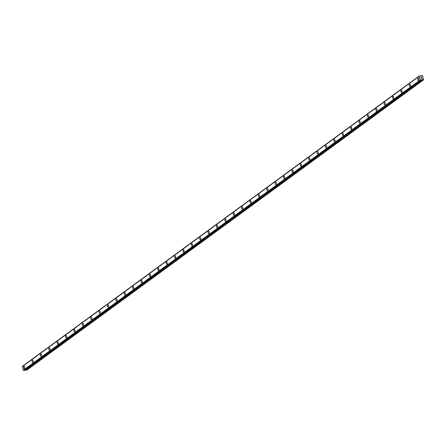<?xml version="1.0" encoding="UTF-8"?>
<svg xmlns="http://www.w3.org/2000/svg" width="446" height="446" viewBox="0 0 446 446"><rect width="100%" height="100%" fill="white"/><g stroke="black" fill="none" stroke-linecap="round" stroke-linejoin="round"><path stroke-width="0.67" d="M418.482 80.325A1.193 0.597 81.5 0 1 417.746 79.382A1.193 0.597 81.5 0 1 417.986 78.022A1.193 0.597 81.5 0 1 418.125 77.961A1.193 0.597 81.5 0 1 418.861 78.903A1.193 0.597 81.5 0 1 418.621 80.263A1.193 0.597 81.5 0 1 418.482 80.325A1.193 0.597 81.5 0 1 417.74 79.382A1.193 0.597 81.5 0 1 417.98 78.022A1.193 0.597 81.5 0 1 418.125 77.961M410.097 86.457A1.193 0.597 81.5 0 1 409.361 85.515A1.193 0.597 81.5 0 1 409.601 84.155A1.193 0.597 81.5 0 1 409.74 84.093A1.193 0.597 81.5 0 1 410.476 85.041A1.193 0.597 81.5 0 1 410.236 86.396A1.193 0.597 81.5 0 1 410.097 86.457A1.193 0.597 81.5 0 1 409.356 85.515A1.193 0.597 81.5 0 1 409.595 84.155A1.193 0.597 81.5 0 1 409.74 84.093M401.712 92.59A1.193 0.597 81.5 0 1 400.976 91.647A1.193 0.597 81.5 0 1 401.216 90.287A1.193 0.597 81.5 0 1 401.355 90.226A1.193 0.597 81.5 0 1 402.091 91.174A1.193 0.597 81.5 0 1 401.852 92.534A1.193 0.597 81.5 0 1 401.712 92.59A1.193 0.597 81.5 0 1 400.971 91.647A1.193 0.597 81.5 0 1 401.21 90.287A1.193 0.597 81.5 0 1 401.355 90.226M393.327 98.722A1.193 0.597 81.5 0 1 392.591 97.78A1.193 0.597 81.5 0 1 392.831 96.42A1.193 0.597 81.5 0 1 392.971 96.358A1.193 0.597 81.5 0 1 393.707 97.306A1.193 0.597 81.5 0 1 393.467 98.666A1.193 0.597 81.5 0 1 393.327 98.728A1.193 0.597 81.5 0 1 392.586 97.78A1.193 0.597 81.5 0 1 392.826 96.42A1.193 0.597 81.5 0 1 392.971 96.358M384.943 104.86A1.193 0.597 81.5 0 1 384.207 103.912A1.193 0.597 81.5 0 1 384.446 102.552A1.193 0.597 81.5 0 1 384.586 102.491A1.193 0.597 81.5 0 1 385.322 103.439A1.193 0.597 81.5 0 1 385.082 104.799A1.193 0.597 81.5 0 1 384.943 104.86A1.193 0.597 81.5 0 1 384.201 103.912A1.193 0.597 81.5 0 1 384.441 102.552A1.193 0.597 81.5 0 1 384.586 102.491M376.558 110.993A1.193 0.597 81.5 0 1 375.822 110.045A1.193 0.597 81.5 0 1 376.062 108.685A1.193 0.597 81.5 0 1 376.201 108.629A1.193 0.597 81.5 0 1 376.937 109.571A1.193 0.597 81.5 0 1 376.697 110.931A1.193 0.597 81.5 0 1 376.558 110.993A1.193 0.597 81.5 0 1 375.816 110.045A1.193 0.597 81.5 0 1 376.056 108.685A1.193 0.597 81.5 0 1 376.201 108.629M368.173 117.125A1.193 0.597 81.5 0 1 367.437 116.177A1.193 0.597 81.5 0 1 367.677 114.817A1.193 0.597 81.5 0 1 367.816 114.761A1.193 0.597 81.5 0 1 368.552 115.704A1.193 0.597 81.5 0 1 368.312 117.064A1.193 0.597 81.5 0 1 368.173 117.125A1.193 0.597 81.5 0 1 367.432 116.177A1.193 0.597 81.5 0 1 367.671 114.823A1.193 0.597 81.5 0 1 367.816 114.761M359.788 123.258A1.193 0.597 81.5 0 1 359.047 122.316A1.193 0.597 81.5 0 1 359.286 120.955A1.193 0.597 81.5 0 1 359.431 120.894A1.193 0.597 81.5 0 1 360.167 121.836A1.193 0.597 81.5 0 1 359.928 123.196A1.193 0.597 81.5 0 1 359.788 123.258A1.193 0.597 81.5 0 1 359.052 122.316A1.193 0.597 81.5 0 1 359.292 120.955A1.193 0.597 81.5 0 1 359.437 120.894M351.403 129.39A1.193 0.597 81.5 0 1 350.668 128.448A1.193 0.597 81.5 0 1 350.907 127.088A1.193 0.597 81.5 0 1 351.052 127.026A1.193 0.597 81.5 0 1 351.782 127.969A1.193 0.597 81.5 0 1 351.543 129.329A1.193 0.597 81.5 0 1 351.403 129.39A1.193 0.597 81.5 0 1 350.662 128.448A1.193 0.597 81.5 0 1 350.902 127.088A1.193 0.597 81.5 0 1 351.047 127.026M343.019 135.523A1.193 0.597 81.5 0 1 342.283 134.581A1.193 0.597 81.5 0 1 342.522 133.22A1.193 0.597 81.5 0 1 342.667 133.159A1.193 0.597 81.5 0 1 343.398 134.107A1.193 0.597 81.5 0 1 343.158 135.467A1.193 0.597 81.5 0 1 343.019 135.523A1.193 0.597 81.5 0 1 342.277 134.581A1.193 0.597 81.5 0 1 342.517 133.22A1.193 0.597 81.5 0 1 342.662 133.159M334.634 141.655A1.193 0.597 81.5 0 1 333.898 140.713A1.193 0.597 81.5 0 1 334.138 139.353A1.193 0.597 81.5 0 1 334.283 139.291A1.193 0.597 81.5 0 1 335.013 140.239A1.193 0.597 81.5 0 1 334.773 141.599A1.193 0.597 81.5 0 1 334.634 141.661A1.193 0.597 81.5 0 1 333.892 140.713A1.193 0.597 81.5 0 1 334.132 139.353A1.193 0.597 81.5 0 1 334.277 139.291M326.249 147.793A1.193 0.597 81.5 0 1 325.513 146.845A1.193 0.597 81.5 0 1 325.753 145.485A1.193 0.597 81.5 0 1 325.898 145.424A1.193 0.597 81.5 0 1 326.628 146.372A1.193 0.597 81.5 0 1 326.388 147.732A1.193 0.597 81.5 0 1 326.249 147.793A1.193 0.597 81.5 0 1 325.508 146.845A1.193 0.597 81.5 0 1 325.747 145.485A1.193 0.597 81.5 0 1 325.892 145.424M317.864 153.926A1.193 0.597 81.5 0 1 317.123 152.978A1.193 0.597 81.5 0 1 317.362 151.618A1.193 0.597 81.5 0 1 317.507 151.562A1.193 0.597 81.5 0 1 318.243 152.504A1.193 0.597 81.5 0 1 318.004 153.864A1.193 0.597 81.5 0 1 317.864 153.926A1.193 0.597 81.5 0 1 317.128 152.978A1.193 0.597 81.5 0 1 317.368 151.618A1.193 0.597 81.5 0 1 317.513 151.556M309.479 160.058A1.193 0.597 81.5 0 1 308.743 159.11A1.193 0.597 81.5 0 1 308.983 157.75A1.193 0.597 81.5 0 1 309.128 157.694A1.193 0.597 81.5 0 1 309.858 158.637A1.193 0.597 81.5 0 1 309.619 159.997A1.193 0.597 81.5 0 1 309.479 160.058A1.193 0.597 81.5 0 1 308.738 159.11A1.193 0.597 81.5 0 1 308.978 157.756A1.193 0.597 81.5 0 1 309.123 157.694M301.095 166.191A1.193 0.597 81.5 0 1 300.359 165.243A1.193 0.597 81.5 0 1 300.598 163.888A1.193 0.597 81.5 0 1 300.743 163.827A1.193 0.597 81.5 0 1 301.474 164.769A1.193 0.597 81.5 0 1 301.234 166.129A1.193 0.597 81.5 0 1 301.095 166.191A1.193 0.597 81.5 0 1 300.353 165.249A1.193 0.597 81.5 0 1 300.593 163.888A1.193 0.597 81.5 0 1 300.738 163.827M292.71 172.323A1.193 0.597 81.5 0 1 291.974 171.381A1.193 0.597 81.5 0 1 292.214 170.021A1.193 0.597 81.5 0 1 292.359 169.959A1.193 0.597 81.5 0 1 293.089 170.902A1.193 0.597 81.5 0 1 292.849 172.262A1.193 0.597 81.5 0 1 292.71 172.323A1.193 0.597 81.5 0 1 291.968 171.381A1.193 0.597 81.5 0 1 292.208 170.021A1.193 0.597 81.5 0 1 292.353 169.959M284.325 178.456A1.193 0.597 81.5 0 1 283.589 177.514A1.193 0.597 81.5 0 1 283.829 176.153A1.193 0.597 81.5 0 1 283.974 176.092A1.193 0.597 81.5 0 1 284.704 177.04A1.193 0.597 81.5 0 1 284.464 178.394A1.193 0.597 81.5 0 1 284.325 178.456A1.193 0.597 81.5 0 1 283.584 177.514A1.193 0.597 81.5 0 1 283.823 176.153A1.193 0.597 81.5 0 1 283.968 176.092M275.94 184.588A1.193 0.597 81.5 0 1 275.199 183.646A1.193 0.597 81.5 0 1 275.438 182.286A1.193 0.597 81.5 0 1 275.583 182.224A1.193 0.597 81.5 0 1 276.319 183.172A1.193 0.597 81.5 0 1 276.08 184.532A1.193 0.597 81.5 0 1 275.94 184.588A1.193 0.597 81.5 0 1 275.204 183.646A1.193 0.597 81.5 0 1 275.444 182.286A1.193 0.597 81.5 0 1 275.589 182.224M267.555 190.726A1.193 0.597 81.5 0 1 266.82 189.779A1.193 0.597 81.5 0 1 267.059 188.418A1.193 0.597 81.5 0 1 267.204 188.357A1.193 0.597 81.5 0 1 267.935 189.305A1.193 0.597 81.5 0 1 267.695 190.665A1.193 0.597 81.5 0 1 267.555 190.726A1.193 0.597 81.5 0 1 266.814 189.779A1.193 0.597 81.5 0 1 267.054 188.418A1.193 0.597 81.5 0 1 267.199 188.357M259.171 196.859A1.193 0.597 81.5 0 1 258.435 195.911A1.193 0.597 81.5 0 1 258.674 194.551A1.193 0.597 81.5 0 1 258.819 194.489A1.193 0.597 81.5 0 1 259.55 195.437A1.193 0.597 81.5 0 1 259.31 196.797A1.193 0.597 81.5 0 1 259.171 196.859A1.193 0.597 81.5 0 1 258.429 195.911A1.193 0.597 81.5 0 1 258.669 194.551A1.193 0.597 81.5 0 1 258.814 194.489M250.786 202.991A1.193 0.597 81.5 0 1 250.05 202.044A1.193 0.597 81.5 0 1 250.29 200.683A1.193 0.597 81.5 0 1 250.435 200.628A1.193 0.597 81.5 0 1 251.165 201.57A1.193 0.597 81.5 0 1 250.925 202.93A1.193 0.597 81.5 0 1 250.786 202.991A1.193 0.597 81.5 0 1 250.044 202.044A1.193 0.597 81.5 0 1 250.284 200.683A1.193 0.597 81.5 0 1 250.429 200.628M242.401 209.124A1.193 0.597 81.5 0 1 241.665 208.176A1.193 0.597 81.5 0 1 241.905 206.821A1.193 0.597 81.5 0 1 242.05 206.76A1.193 0.597 81.5 0 1 242.78 207.702A1.193 0.597 81.5 0 1 242.54 209.062A1.193 0.597 81.5 0 1 242.401 209.124A1.193 0.597 81.5 0 1 241.66 208.176A1.193 0.597 81.5 0 1 241.899 206.821A1.193 0.597 81.5 0 1 242.044 206.76M234.016 215.256A1.193 0.597 81.5 0 1 233.275 214.314A1.193 0.597 81.5 0 1 233.514 212.954A1.193 0.597 81.5 0 1 233.659 212.893A1.193 0.597 81.5 0 1 234.395 213.835A1.193 0.597 81.5 0 1 234.156 215.195A1.193 0.597 81.5 0 1 234.016 215.256A1.193 0.597 81.5 0 1 233.28 214.314A1.193 0.597 81.5 0 1 233.52 212.954A1.193 0.597 81.5 0 1 233.665 212.893M225.631 221.389A1.193 0.597 81.5 0 1 224.895 220.447A1.193 0.597 81.5 0 1 225.135 219.086A1.193 0.597 81.5 0 1 225.28 219.025A1.193 0.597 81.5 0 1 226.01 219.973A1.193 0.597 81.5 0 1 225.771 221.327A1.193 0.597 81.5 0 1 225.631 221.389A1.193 0.597 81.5 0 1 224.89 220.447A1.193 0.597 81.5 0 1 225.13 219.086A1.193 0.597 81.5 0 1 225.275 219.025M217.247 227.521A1.193 0.597 81.5 0 1 216.511 226.579A1.193 0.597 81.5 0 1 216.75 225.219A1.193 0.597 81.5 0 1 216.895 225.158A1.193 0.597 81.5 0 1 217.626 226.105A1.193 0.597 81.5 0 1 217.386 227.466A1.193 0.597 81.5 0 1 217.247 227.521A1.193 0.597 81.5 0 1 216.505 226.579A1.193 0.597 81.5 0 1 216.745 225.219A1.193 0.597 81.5 0 1 216.89 225.158M208.862 233.654A1.193 0.597 81.5 0 1 208.126 232.712A1.193 0.597 81.5 0 1 208.366 231.351A1.193 0.597 81.5 0 1 208.511 231.29A1.193 0.597 81.5 0 1 209.241 232.238A1.193 0.597 81.5 0 1 209.001 233.598A1.193 0.597 81.5 0 1 208.862 233.659A1.193 0.597 81.5 0 1 208.12 232.712A1.193 0.597 81.5 0 1 208.36 231.351A1.193 0.597 81.5 0 1 208.505 231.29M200.477 239.792A1.193 0.597 81.5 0 1 199.741 238.844A1.193 0.597 81.5 0 1 199.981 237.484A1.193 0.597 81.5 0 1 200.126 237.423A1.193 0.597 81.5 0 1 200.856 238.37A1.193 0.597 81.5 0 1 200.616 239.731A1.193 0.597 81.5 0 1 200.477 239.792A1.193 0.597 81.5 0 1 199.736 238.844A1.193 0.597 81.5 0 1 199.975 237.484A1.193 0.597 81.5 0 1 200.12 237.423M192.092 245.924A1.193 0.597 81.5 0 1 191.351 244.977A1.193 0.597 81.5 0 1 191.59 243.616A1.193 0.597 81.5 0 1 191.735 243.561A1.193 0.597 81.5 0 1 192.471 244.503A1.193 0.597 81.5 0 1 192.232 245.863A1.193 0.597 81.5 0 1 192.092 245.924A1.193 0.597 81.5 0 1 191.356 244.977A1.193 0.597 81.5 0 1 191.596 243.616A1.193 0.597 81.5 0 1 191.741 243.555M183.707 252.057A1.193 0.597 81.5 0 1 182.971 251.109A1.193 0.597 81.5 0 1 183.211 249.749A1.193 0.597 81.5 0 1 183.356 249.693A1.193 0.597 81.5 0 1 184.087 250.635A1.193 0.597 81.5 0 1 183.847 251.996A1.193 0.597 81.5 0 1 183.707 252.057A1.193 0.597 81.5 0 1 182.966 251.109A1.193 0.597 81.5 0 1 183.206 249.754A1.193 0.597 81.5 0 1 183.351 249.693M175.323 258.189A1.193 0.597 81.5 0 1 174.587 257.247A1.193 0.597 81.5 0 1 174.826 255.887A1.193 0.597 81.5 0 1 174.971 255.826A1.193 0.597 81.5 0 1 175.702 256.768A1.193 0.597 81.5 0 1 175.462 258.128A1.193 0.597 81.5 0 1 175.323 258.189A1.193 0.597 81.5 0 1 174.581 257.247A1.193 0.597 81.5 0 1 174.821 255.887A1.193 0.597 81.5 0 1 174.966 255.826M166.938 264.322A1.193 0.597 81.5 0 1 166.202 263.38A1.193 0.597 81.5 0 1 166.442 262.019A1.193 0.597 81.5 0 1 166.587 261.958A1.193 0.597 81.5 0 1 167.317 262.9A1.193 0.597 81.5 0 1 167.077 264.261A1.193 0.597 81.5 0 1 166.938 264.322A1.193 0.597 81.5 0 1 166.196 263.38A1.193 0.597 81.5 0 1 166.436 262.019A1.193 0.597 81.5 0 1 166.581 261.958M158.553 270.454A1.193 0.597 81.5 0 1 157.817 269.512A1.193 0.597 81.5 0 1 158.057 268.152A1.193 0.597 81.5 0 1 158.202 268.091A1.193 0.597 81.5 0 1 158.932 269.038A1.193 0.597 81.5 0 1 158.692 270.399A1.193 0.597 81.5 0 1 158.553 270.454A1.193 0.597 81.5 0 1 157.812 269.512A1.193 0.597 81.5 0 1 158.051 268.152A1.193 0.597 81.5 0 1 158.196 268.091M150.168 276.587A1.193 0.597 81.5 0 1 149.427 275.645A1.193 0.597 81.5 0 1 149.666 274.284A1.193 0.597 81.5 0 1 149.811 274.223A1.193 0.597 81.5 0 1 150.547 275.171A1.193 0.597 81.5 0 1 150.308 276.531A1.193 0.597 81.5 0 1 150.168 276.587A1.193 0.597 81.5 0 1 149.432 275.645A1.193 0.597 81.5 0 1 149.672 274.284A1.193 0.597 81.5 0 1 149.817 274.223M141.783 282.725A1.193 0.597 81.5 0 1 141.047 281.777A1.193 0.597 81.5 0 1 141.287 280.417A1.193 0.597 81.5 0 1 141.432 280.356A1.193 0.597 81.5 0 1 142.162 281.303A1.193 0.597 81.5 0 1 141.923 282.664A1.193 0.597 81.5 0 1 141.783 282.725A1.193 0.597 81.5 0 1 141.042 281.777A1.193 0.597 81.5 0 1 141.282 280.417A1.193 0.597 81.5 0 1 141.427 280.356M133.399 288.857A1.193 0.597 81.5 0 1 132.663 287.91A1.193 0.597 81.5 0 1 132.902 286.549A1.193 0.597 81.5 0 1 133.047 286.488A1.193 0.597 81.5 0 1 133.778 287.436A1.193 0.597 81.5 0 1 133.538 288.796A1.193 0.597 81.5 0 1 133.399 288.857A1.193 0.597 81.5 0 1 132.657 287.91A1.193 0.597 81.5 0 1 132.897 286.549A1.193 0.597 81.5 0 1 133.042 286.494M125.014 294.99A1.193 0.597 81.5 0 1 124.278 294.042A1.193 0.597 81.5 0 1 124.518 292.682A1.193 0.597 81.5 0 1 124.663 292.626A1.193 0.597 81.5 0 1 125.393 293.568A1.193 0.597 81.5 0 1 125.153 294.929A1.193 0.597 81.5 0 1 125.014 294.99A1.193 0.597 81.5 0 1 124.272 294.042A1.193 0.597 81.5 0 1 124.512 292.682A1.193 0.597 81.5 0 1 124.657 292.626M116.629 301.122A1.193 0.597 81.5 0 1 115.893 300.175A1.193 0.597 81.5 0 1 116.133 298.82A1.193 0.597 81.5 0 1 116.278 298.759A1.193 0.597 81.5 0 1 117.008 299.701A1.193 0.597 81.5 0 1 116.768 301.061A1.193 0.597 81.5 0 1 116.629 301.122A1.193 0.597 81.5 0 1 115.888 300.18A1.193 0.597 81.5 0 1 116.127 298.82A1.193 0.597 81.5 0 1 116.272 298.759M108.244 307.255A1.193 0.597 81.5 0 1 107.503 306.313A1.193 0.597 81.5 0 1 107.742 304.952A1.193 0.597 81.5 0 1 107.887 304.891A1.193 0.597 81.5 0 1 108.623 305.833A1.193 0.597 81.5 0 1 108.384 307.194A1.193 0.597 81.5 0 1 108.244 307.255A1.193 0.597 81.5 0 1 107.508 306.313A1.193 0.597 81.5 0 1 107.748 304.952A1.193 0.597 81.5 0 1 107.893 304.891M99.859 313.387A1.193 0.597 81.5 0 1 99.124 312.445A1.193 0.597 81.5 0 1 99.363 311.085A1.193 0.597 81.5 0 1 99.508 311.024A1.193 0.597 81.5 0 1 100.239 311.971A1.193 0.597 81.5 0 1 99.999 313.326A1.193 0.597 81.5 0 1 99.859 313.387A1.193 0.597 81.5 0 1 99.118 312.445A1.193 0.597 81.5 0 1 99.358 311.085A1.193 0.597 81.5 0 1 99.503 311.024M91.475 319.52A1.193 0.597 81.5 0 1 90.739 318.578A1.193 0.597 81.5 0 1 90.978 317.217A1.193 0.597 81.5 0 1 91.123 317.156A1.193 0.597 81.5 0 1 91.854 318.104A1.193 0.597 81.5 0 1 91.614 319.464A1.193 0.597 81.5 0 1 91.475 319.52A1.193 0.597 81.5 0 1 90.733 318.578A1.193 0.597 81.5 0 1 90.973 317.217A1.193 0.597 81.5 0 1 91.118 317.156M83.09 325.652A1.193 0.597 81.5 0 1 82.354 324.71A1.193 0.597 81.5 0 1 82.594 323.35A1.193 0.597 81.5 0 1 82.739 323.289A1.193 0.597 81.5 0 1 83.469 324.236A1.193 0.597 81.5 0 1 83.229 325.597A1.193 0.597 81.5 0 1 83.09 325.658A1.193 0.597 81.5 0 1 82.348 324.71A1.193 0.597 81.5 0 1 82.588 323.35A1.193 0.597 81.5 0 1 82.733 323.289M74.705 331.791A1.193 0.597 81.5 0 1 73.969 330.843A1.193 0.597 81.5 0 1 74.209 329.483A1.193 0.597 81.5 0 1 74.354 329.421A1.193 0.597 81.5 0 1 75.084 330.369A1.193 0.597 81.5 0 1 74.844 331.729A1.193 0.597 81.5 0 1 74.705 331.791A1.193 0.597 81.5 0 1 73.964 330.843A1.193 0.597 81.5 0 1 74.203 329.483A1.193 0.597 81.5 0 1 74.348 329.421M66.32 337.923A1.193 0.597 81.5 0 1 65.579 336.975A1.193 0.597 81.5 0 1 65.818 335.615A1.193 0.597 81.5 0 1 65.963 335.559A1.193 0.597 81.5 0 1 66.699 336.501A1.193 0.597 81.5 0 1 66.46 337.862A1.193 0.597 81.5 0 1 66.32 337.923A1.193 0.597 81.5 0 1 65.584 336.975A1.193 0.597 81.5 0 1 65.824 335.615A1.193 0.597 81.5 0 1 65.969 335.559M57.935 344.056A1.193 0.597 81.5 0 1 57.199 343.108A1.193 0.597 81.5 0 1 57.439 341.748A1.193 0.597 81.5 0 1 57.584 341.692A1.193 0.597 81.5 0 1 58.314 342.634A1.193 0.597 81.5 0 1 58.075 343.994A1.193 0.597 81.5 0 1 57.935 344.056A1.193 0.597 81.5 0 1 57.194 343.108A1.193 0.597 81.5 0 1 57.434 341.753A1.193 0.597 81.5 0 1 57.579 341.692M49.551 350.188A1.193 0.597 81.5 0 1 48.815 349.246A1.193 0.597 81.5 0 1 49.054 347.886A1.193 0.597 81.5 0 1 49.199 347.824A1.193 0.597 81.5 0 1 49.93 348.766A1.193 0.597 81.5 0 1 49.69 350.127A1.193 0.597 81.5 0 1 49.551 350.188A1.193 0.597 81.5 0 1 48.809 349.246A1.193 0.597 81.5 0 1 49.054 347.886A1.193 0.597 81.5 0 1 49.194 347.824M41.166 356.321A1.193 0.597 81.5 0 1 40.43 355.378A1.193 0.597 81.5 0 1 40.67 354.018A1.193 0.597 81.5 0 1 40.815 353.957A1.193 0.597 81.5 0 1 41.545 354.904A1.193 0.597 81.5 0 1 41.305 356.259A1.193 0.597 81.5 0 1 41.166 356.321A1.193 0.597 81.5 0 1 40.424 355.378A1.193 0.597 81.5 0 1 40.67 354.018A1.193 0.597 81.5 0 1 40.809 353.957M32.781 362.453A1.193 0.597 81.5 0 1 32.045 361.511A1.193 0.597 81.5 0 1 32.285 360.151A1.193 0.597 81.5 0 1 32.43 360.089A1.193 0.597 81.5 0 1 33.16 361.037A1.193 0.597 81.5 0 1 32.92 362.397A1.193 0.597 81.5 0 1 32.781 362.453A1.193 0.597 81.5 0 1 32.04 361.511A1.193 0.597 81.5 0 1 32.285 360.151A1.193 0.597 81.5 0 1 32.424 360.089M24.396 368.591A1.193 0.597 81.5 0 1 23.655 367.643A1.193 0.597 81.5 0 1 23.9 366.283A1.193 0.597 81.5 0 1 24.039 366.222A1.193 0.597 81.5 0 1 24.775 367.17A1.193 0.597 81.5 0 1 24.536 368.53A1.193 0.597 81.5 0 1 24.396 368.591A1.193 0.597 81.5 0 1 23.66 367.643A1.193 0.597 81.5 0 1 23.9 366.283A1.193 0.597 81.5 0 1 24.045 366.222M25.422 369.762L26.688 370.191L423.566 79.879L422.267 79.449L421.509 79.778A0.446 0.374 53.8 0 0 421.28 80.152L420.673 80.241A0.446 0.374 53.8 0 0 420.277 79.968L419.207 76.266A0.446 0.374 53.8 0 0 419.43 75.892L420.043 75.803A0.446 0.374 53.8 0 0 420.433 76.076L421.331 76.16L421.749 75.486L422.54 75.575L423.566 79.879M419.19 76.277L22.322 366.573L23.398 370.275A0.446 0.374 53.8 0 1 23.789 370.548L24.391 370.503M22.484 366.456A0.446 0.374 53.8 0 0 22.551 366.199L419.43 75.892M419.441 75.848L22.551 366.199M421.264 78.407L421.158 78.033L421.264 78.407M421.844 78.323L421.738 77.944L421.844 78.323M421.905 78.362L421.782 77.939L421.905 78.362L421.23 78.463L421.113 78.039M421.191 77.676L421.632 77.414L420.963 77.515M421.632 77.414L421.063 77.554L421.632 77.414M419.207 76.266L22.322 366.573M22.306 366.595L419.184 76.288L22.3 366.606M23.348 370.258L420.221 79.945L23.337 370.252M26.197 370.264L423.076 79.957M26.085 370.23L422.97 79.923M25.455 369.779L422.334 79.472M421.28 80.174L422.267 79.449M24.34 370.542L421.219 80.235M23.889 370.609L420.773 80.302M23.789 370.548L420.673 80.241M23.398 370.275L420.277 79.968M421.749 75.486L420.706 76.249L421.715 75.525M24.374 370.526L421.253 80.219M22.579 366.133L419.463 75.826"/></g></svg>
